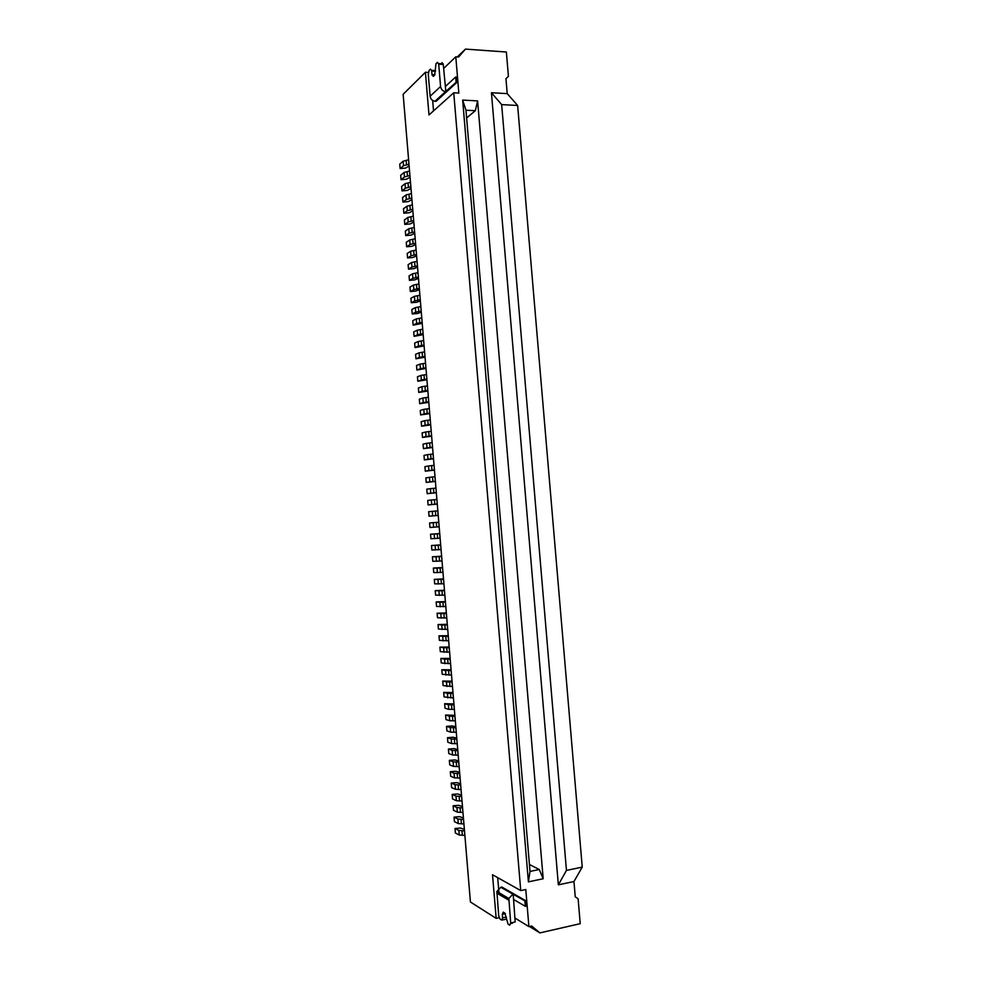 <?xml version="1.0" encoding="UTF-8"?>
<svg xmlns="http://www.w3.org/2000/svg" width="982" height="982" viewBox="0 0 982 982"><rect width="100%" height="100%" fill="white"/><g stroke="black" fill="none" stroke-linecap="round" stroke-linejoin="round"><path stroke-width="1.47" d="M529.433 926.48L539.891 932.9L531.643 925.989L528.905 926.603L525.787 889.508L520.742 890.588L492.522 874.741L496.168 918.354L470.427 902.004L403.148 94.272L425.415 72.263L428.361 72.447M524.891 900.887L525.701 900.703L526.168 906.153L525.345 906.337L524.891 900.887L500.82 887.298L501.925 887.065L525.701 900.703M461.147 790.596L460.718 785.391M455.427 789.27L455.047 784.692L451.241 783.059L451.61 787.601L455.427 789.27L460.975 789.553M464.805 835.449L459.232 835.019L458.852 830.441L455.01 828.477L460.484 828.047L464.376 829.36M505.362 913.665L502.305 914.34L503.263 912.131L504.858 913.113L508.075 924.148L509.707 925.179L510.677 922.957L515.182 921.951L513.181 894.148M500.82 887.298L496.892 891.484L498.696 915.764L500.083 919.103L501.667 920.097L502.612 917.9L506.331 917.078M502.305 914.34L502.612 917.9M510.677 922.957L508.872 898.505L512.862 894.221M458.852 830.441L464.511 830.895M451.241 783.059L456.704 782.617L460.57 783.697M455.01 828.477L455.39 833.018L459.232 835.019M497.69 877.65L499.102 894.467M528.905 926.603L514.85 917.974M528.402 881.848L543.181 878.743L477.608 100.901L462.657 100.09L528.402 881.848L530.01 871.427L539.278 869.512L529.433 864.491M558.353 884.856L573.954 881.529L582.24 867.118L566.454 870.42L501.655 104.62L491.43 92.725L558.353 884.856L566.454 870.42M464.547 831.349L464.609 832.049M499.163 917.691L496.168 918.354M512.088 922.638L512.567 923.141L510.701 923.559M525.345 906.337L513.623 899.5M506.516 919.189L502.342 919.95M520.742 890.588L453.733 92.787L458.84 93.069L455.795 56.796L458.569 56.993L465.48 49.1L457.33 56.907M425.415 72.263L428.987 114.943L453.733 92.787M573.954 881.529L575.243 896.799L578.116 898.812L580.227 923.669L539.891 932.9M464.989 836.664L464.523 832.012M452.567 754.986L452.186 750.408L448.406 749.033L448.786 753.562L452.567 754.986L458.115 755.183M452.186 750.408L457.821 750.629M463.43 817.945L459.539 816.68L454.065 817.122L454.445 821.664L458.275 823.579L463.848 823.972M458.275 823.579L457.894 819L454.065 817.122M457.894 819L463.553 819.418M463.59 819.86L463.639 820.535M464.032 825.138L463.553 820.498M455.047 784.692L460.681 785.011M477.608 100.901L475.349 110.696L466.622 117.914M543.181 878.743L539.278 869.512M462.473 806.517L458.594 805.326L453.119 805.756L453.5 810.297L457.33 812.139L462.89 812.495M457.33 812.139L456.949 807.56L453.119 805.756M456.949 807.56L462.596 807.941M462.632 808.358L462.682 809.021M463.062 813.624L462.596 808.984M457.722 749.487L453.868 748.591L448.406 749.033M582.24 867.118L517.637 105.479L507.215 93.634L491.43 92.725M507.215 93.634L505.951 78.683L508.418 76.301L506.368 52.021L465.48 49.1M530.01 871.427L465.971 110.217L475.349 110.696M461.528 795.113L457.649 793.972L452.186 794.401L452.555 798.943L456.372 800.698L461.933 801.03M456.372 800.698L455.992 796.12L452.186 794.401M455.992 796.12L461.638 796.476M461.675 796.881L461.724 797.507M462.105 802.11L461.638 797.47M459.625 772.294L455.758 771.275L450.296 771.717L450.677 776.246L454.47 777.83L460.03 778.1M454.47 777.83L454.089 773.264L450.296 771.717M454.089 773.264L459.736 773.546M460.19 779.094L459.723 774.454M458.68 760.89L454.813 759.933L449.351 760.363L449.731 764.904L453.524 766.402L459.073 766.635M453.524 766.402L453.144 761.836L449.351 760.363M453.144 761.836L458.778 762.081M459.232 767.593L458.766 762.953M454.445 710.121L453.979 705.506M456.777 738.096L452.923 737.249L447.461 737.691L447.841 742.232L451.622 743.558L457.158 743.73M451.622 743.558L451.241 738.992L447.461 737.691M451.241 738.992L456.863 739.176M457.317 744.589L456.851 739.962M454.875 715.313L445.583 715.031L445.951 719.561L449.719 720.727L455.255 720.837M449.719 720.727L449.339 716.16L445.583 715.031M449.339 716.16L454.961 716.283M455.403 721.61L454.936 716.995M455.832 726.692L451.978 725.919L446.528 726.361L446.896 730.89L450.664 732.142L456.213 732.277M450.664 732.142L450.296 727.576L446.528 726.361M450.296 727.576L455.918 727.723M456.36 733.1L455.893 728.472M458.275 756.091L457.808 751.463M517.637 105.479L501.655 104.62M462.657 100.09L465.971 110.217M454.31 709.397L448.774 709.323L448.393 704.757L444.637 703.701L453.93 703.922M448.774 709.323L445.018 708.231L444.637 703.701M451.082 669.785L441.814 669.749L442.195 674.278L451.45 675.088M445.926 675.113L445.546 670.546L441.814 669.749M445.546 670.546L451.155 670.534M451.573 675.69L451.119 671.074M450.137 658.406L440.869 658.443L441.249 662.96L450.493 663.66M444.981 663.709L444.601 659.155L440.869 658.443M444.601 659.155L450.198 659.106M450.628 664.213L450.161 659.609M449.191 647.04L439.936 647.126L440.304 651.655L449.547 652.232M444.024 652.318L443.643 647.764L439.936 647.126M443.643 647.764L449.24 647.678M449.67 652.748L449.204 648.145M447.301 624.319L438.058 624.527L438.426 629.045L447.645 629.401M442.133 629.548L441.753 624.994L438.058 624.527M441.753 624.994L447.338 624.847M447.755 629.818L447.289 625.227M446.356 612.952L437.113 613.222L437.493 617.739L446.687 617.985M441.188 618.169L440.808 613.615L437.113 613.222M440.808 613.615L446.393 613.431M446.81 618.365L446.344 613.775M443.52 578.901L434.29 579.355L434.67 583.86L443.839 583.762M438.34 584.045L437.972 579.49L434.29 579.355M437.972 579.49L443.545 579.208M443.938 584.008L443.483 579.429M442.575 567.559L433.357 568.062L433.737 572.58L442.894 572.359M437.395 572.666L437.015 568.124L433.357 568.062M437.015 568.124L442.587 567.805M442.992 572.567L442.526 567.989M441.63 556.217L432.424 556.782L432.792 561.299L441.937 560.967M436.45 561.311L436.069 556.757L432.424 556.782M436.069 556.757L441.642 556.413M442.035 561.127L441.569 556.548M440.685 544.875L431.479 545.513L431.859 550.018L440.992 549.576M435.505 549.945L435.124 545.403L431.479 545.513M435.124 545.403L440.697 545.01M441.09 549.687L440.623 545.12M439.74 533.545L430.546 534.233L430.914 538.737L440.046 538.185M434.56 538.59L434.179 534.048L430.546 534.233M434.179 534.048L439.752 533.68M440.132 538.259L439.666 533.692M433.614 527.236L433.234 522.694L438.794 522.24L432.129 522.743L429.6 522.964L429.981 527.469L439.101 526.794M433.234 522.694L429.6 522.964M439.175 526.831L438.721 522.264M438.181 515.415L432.669 515.881L432.301 511.34L428.668 511.696L429.048 516.201L438.033 515.44L437.849 510.836M432.301 511.34L437.763 510.861M432.669 515.881L429.048 516.201M436.327 492.657L430.779 493.185L430.411 488.655L426.789 489.171L427.17 493.676L436.339 492.768M430.411 488.655L435.873 488.115M435.947 487.993L436.327 492.559M430.779 493.185L427.17 493.676M435.382 481.278L429.846 481.855L429.465 477.313L425.857 477.915L426.237 482.42L435.407 481.45M429.465 477.313L434.928 476.749M434.989 476.577L435.37 481.143M429.846 481.855L426.237 482.42M434.437 469.912L428.901 470.513L428.52 465.984L424.924 466.659L425.292 471.164L434.461 470.145M428.52 465.984L433.983 465.37M434.044 465.173L434.425 469.727M428.901 470.513L425.292 471.164M432.546 447.178L427.01 447.853L426.63 443.324L423.046 444.159L423.426 448.664L432.571 447.522M426.63 443.324L432.092 442.649M432.141 442.354L432.522 446.92M427.01 447.853L423.426 448.664M431.601 435.824L426.065 436.524L425.697 431.994L422.113 432.915L422.493 437.42L431.638 436.217M425.697 431.994L431.135 431.294M431.196 430.963L431.577 435.517M426.065 436.524L422.493 437.42M429.711 413.115L424.187 413.876L423.807 409.347L420.247 410.439L420.615 414.932L429.748 413.618M423.807 409.347L429.244 408.598M429.294 408.168L429.674 412.722M424.187 413.876L420.615 414.932M428.766 401.761L423.242 402.559L422.861 398.041L419.314 399.208L419.682 403.7L428.815 402.325M422.861 398.041L428.299 397.244M428.348 396.777L428.729 401.331M423.242 402.559L419.682 403.7M427.821 390.419L422.297 391.253L421.929 386.724L418.381 387.976L418.749 392.469L427.87 391.032M421.929 386.724L427.354 385.901M427.403 385.398L427.784 389.952M422.297 391.253L418.749 392.469M423.095 333.733L417.596 334.739L417.227 330.222L413.717 331.879L414.085 336.372L423.168 334.629M417.227 330.222L422.641 329.24M422.665 328.516L423.046 333.058M417.596 334.739L414.085 336.372M422.15 322.415L416.663 323.446L416.282 318.929L412.784 320.672L413.152 325.152L422.235 323.36M416.282 318.929L421.695 317.923M421.72 317.149L422.088 321.691M416.663 323.446L413.152 325.152M420.271 299.768L414.785 300.873L414.404 296.355L410.918 298.258L411.286 302.738L416.712 302.272L420.357 300.836M414.404 296.355L419.817 295.287M419.817 294.428L420.198 298.97M414.785 300.873L411.286 302.738M419.326 288.463L413.839 289.592L413.471 285.075L409.985 287.063L410.353 291.544L415.779 291.065L419.412 289.567M413.471 285.075L418.872 283.97M418.872 283.074L419.253 287.616M413.839 289.592L410.353 291.544M415.558 243.229L410.083 244.493L409.715 239.989L406.266 242.296L406.634 246.777L412.047 246.298L415.668 244.567M409.715 239.989L415.104 238.761M415.091 237.693L415.472 242.223M410.083 244.493L406.634 246.777M413.68 220.643L408.217 221.969L407.837 217.464L404.4 219.943L404.78 224.412L410.194 223.933L413.803 222.079M407.837 217.464L413.226 216.175M413.213 215.021L413.582 219.551M408.217 221.969L404.78 224.412M412.735 209.35L407.272 210.713L406.904 206.208L403.479 208.761L403.848 213.229L409.261 212.75L412.857 210.848M406.904 206.208L412.28 204.894M412.268 203.691L412.636 208.221M412.698 208.908L412.563 208.282M407.272 210.713L403.848 213.229M409.911 175.496L404.474 176.956L404.093 172.464L400.693 175.262L401.061 179.718L406.474 179.24L410.059 177.165M404.093 172.464L409.469 171.052M409.433 169.714L409.813 174.244M409.875 175.017L409.74 174.305M404.474 176.956L401.061 179.718M408.868 162.926L408.487 158.409M408.929 163.724L408.794 162.987M403.528 165.713L403.16 161.22L399.76 164.092L400.128 168.56L403.528 165.713L408.978 164.227M400.128 168.56L405.541 168.082L409.126 165.933M403.16 161.22L408.524 159.771M410.857 186.776L405.406 188.2L405.026 183.708L401.613 186.42L401.982 190.889L407.395 190.41L410.992 188.384M405.026 183.708L410.402 182.333M410.378 181.044L410.758 185.573M410.82 186.31L410.672 185.635M405.406 188.2L401.982 190.889M411.802 198.069L406.339 199.456L405.971 194.952L402.546 197.591L402.915 202.059L408.328 201.58L411.924 199.616M405.971 194.952L411.348 193.614M411.323 192.362L411.703 196.891M411.753 197.603L411.618 196.952M406.339 199.456L402.915 202.059M414.613 231.936L409.15 233.225L408.782 228.72L405.333 231.114L405.701 235.594L411.127 235.115L414.735 233.323M408.782 228.72L414.159 227.468M414.146 226.351L414.527 230.893M409.15 233.225L405.701 235.594M416.503 254.534L411.028 255.762L410.648 251.257L407.199 253.491L407.567 257.959L412.98 257.48L416.601 255.811M410.648 251.257L416.049 250.066M416.037 249.035L416.417 253.565M411.028 255.762L407.567 257.959M417.436 265.84L411.961 267.03L411.593 262.525L408.119 264.674L408.5 269.154L413.913 268.675L417.546 267.067M411.593 262.525L416.982 261.359M416.982 260.377L417.362 264.919M411.961 267.03L408.5 269.154M418.381 277.145L412.906 278.311L412.526 273.806L409.052 275.868L409.433 280.349L414.846 279.87L418.479 278.311M412.526 273.806L417.927 272.665M417.927 271.719L418.307 276.261M412.906 278.311L409.433 280.349M421.204 311.085L415.717 312.153L415.349 307.636L411.851 309.465L412.219 313.945L417.645 313.479L421.29 312.092M415.349 307.636L420.75 306.605M420.775 305.783L421.143 310.337M415.717 312.153L412.219 313.945M424.04 345.063L418.541 346.032L418.16 341.515L414.65 343.099L415.018 347.579L424.114 345.91M418.16 341.515L423.586 340.57M423.61 339.882L423.991 344.437M418.541 346.032L415.018 347.579M424.985 356.392L419.474 357.338L419.105 352.808L415.582 354.306L415.951 358.798L425.046 357.178M419.105 352.808L424.531 351.9M424.555 351.261L424.936 355.803M419.474 357.338L415.951 358.798M425.93 367.734L420.419 368.631L420.038 364.113L416.515 365.525L416.884 370.018L425.992 368.459M420.038 364.113L425.476 363.23M425.501 362.628L425.881 367.182M420.419 368.631L416.884 370.018M426.875 379.077L421.364 379.936L420.983 375.419L417.448 376.757L417.816 381.249L426.925 379.752M420.983 375.419L426.421 374.559M426.446 374.007L426.826 378.561M421.364 379.936L417.816 381.249M430.656 424.457L425.132 425.194L424.752 420.677L421.18 421.683L421.56 426.176L430.693 424.911M424.752 420.677L430.19 419.94M430.251 419.56L430.619 424.126M425.132 425.194L421.56 426.176M433.492 458.545L427.956 459.183L427.575 454.641L423.991 455.415L424.359 459.907L433.516 458.827M427.575 454.641L433.037 454.015M433.099 453.758L433.479 458.324M427.956 459.183L424.359 459.907M437.272 503.975L431.724 504.539L431.356 499.998L427.735 500.427L428.103 504.932L437.285 504.097M431.356 499.998L436.818 499.482M436.892 499.408L437.199 503.987M431.724 504.539L428.103 504.932M444.465 590.256L435.235 590.636L435.615 595.153L444.785 595.166M439.285 595.411L438.917 590.857L435.235 590.636M438.917 590.857L444.49 590.612M444.895 595.46L444.429 590.869M445.411 601.598L436.168 601.929L436.548 606.446L445.742 606.569M440.243 606.79L439.862 602.236L436.168 601.929M439.862 602.236L445.447 602.015M445.853 606.913L445.386 602.322M448.246 635.673L438.991 635.82L439.371 640.35L448.59 640.816M443.078 640.939L442.698 636.373L438.991 635.82M442.698 636.373L448.295 636.262M448.713 641.283L448.246 636.68M452.039 681.164L442.759 681.066L443.127 685.596L452.395 686.516M446.871 686.516L446.491 681.95L442.759 681.066M446.491 681.95L452.101 681.962M452.53 687.167L452.064 682.551M448.393 704.757L454.003 704.843M456.937 82.365L456.114 82.316L455.66 76.989L456.495 77.038L456.937 82.365L436.131 101.293L435.014 101.232C432.276 100.802 430.644 99.133 430.128 96.224L440.574 86.502C441.102 89.472 442.759 91.179 445.546 91.633L435.014 101.232M443.606 68.507L455.795 56.796M432.657 100.434L433.528 110.88M456.114 82.316L445.546 91.633M441.961 62.627L443.275 64.505L445.865 91.645M443.275 64.505L438.708 64.211L440.574 86.502M434.94 74.706L432.019 74.522L431.638 70.385L430.447 69.17L429.085 70.52L428.299 74.386L430.128 96.224M438.708 64.211L437.395 62.332L435.996 63.72L434.682 75.062L433.295 76.412L432.019 74.522M455.66 76.989L445.435 86.416M452.984 692.543L443.692 692.384L444.073 696.913L453.353 697.957M447.817 697.92L447.436 693.353L443.692 692.384M447.436 693.353L453.058 693.402M453.488 698.644L453.021 694.029M496.794 893.104L508.762 900.163M462.362 835.277L461.97 830.686M455.685 755.109L455.304 750.53M461.405 823.812L461.024 819.221M458.545 789.442L458.164 784.864M460.448 812.347L460.067 807.769M459.49 800.895L459.11 796.316M457.587 777.99L457.207 773.411M456.63 766.549L456.249 761.971M454.727 743.669L454.347 739.09M452.825 720.8L452.444 716.222M453.782 732.228L453.402 727.65M449.02 675.1L448.639 670.534M448.074 663.685L447.694 659.131M447.117 652.281L446.736 647.715M445.227 629.462L444.846 624.908M444.269 618.071L443.889 613.505M441.421 583.885L441.053 579.331M440.476 572.506L440.096 567.952M439.531 561.115L439.15 556.561M438.586 549.736L438.205 545.182M437.641 538.357L437.26 533.815M436.695 526.99L436.315 522.436M435.738 515.624L435.37 511.07M433.848 492.89L433.467 488.349M432.902 481.536L432.522 476.994M431.957 470.182L431.577 465.64M430.067 447.485L429.686 442.943M429.122 436.131L428.741 431.601M427.231 413.459L426.863 408.917M426.298 402.117L425.918 397.587M425.353 390.787L424.973 386.257M420.64 334.187L420.259 329.67M419.695 322.882L419.314 318.352M417.816 300.271L417.436 295.754M416.871 288.966L416.491 284.449M413.115 243.806L412.735 239.289M411.237 221.245L410.857 216.727M410.292 209.964L409.924 205.459M407.481 176.159L407.1 171.654M406.536 164.902L406.167 160.397M408.414 187.427L408.046 182.922M409.359 198.695L408.978 194.19M412.17 232.525L411.802 228.008M414.048 255.087L413.68 250.57M414.993 266.38L414.613 261.863M415.926 277.673L415.558 273.156M418.749 311.576L418.381 307.047M421.585 345.504L421.204 340.975M422.518 356.822L422.15 352.293M423.463 368.14L423.082 363.61M424.408 379.469L424.028 374.928M428.177 424.789L427.808 420.259M431.012 458.827L430.632 454.285M434.793 504.257L434.412 499.715M442.379 595.276L441.998 590.722M443.324 606.667L442.943 602.113M446.172 640.878L445.791 636.311M449.977 686.516L449.596 681.95M451.88 709.372L451.499 704.794M431.724 71.035L435.492 71.281M450.922 697.944L450.542 693.378M496.892 891.484L508.872 898.505M431.638 70.385L435.443 70.63M434.425 75.319L432.092 75.172M443.177 63.793L438.61 63.499"/></g></svg>
